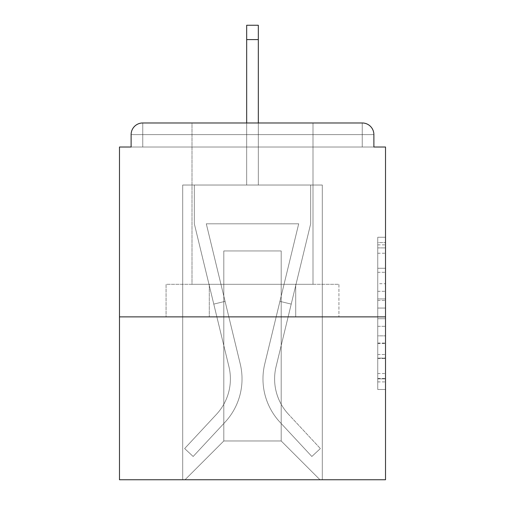 <?xml version="1.0" encoding="UTF-8"?>
<svg xmlns="http://www.w3.org/2000/svg" width="505" height="505" viewBox="0 0 505 505"><rect width="100%" height="100%" fill="white"/><g stroke="black" fill="none" stroke-linecap="round" stroke-linejoin="round"><path stroke-width="0.38" stroke-dasharray="2.52 1.89" d="M377.759 283.696L377.759 308.056L385.517 308.056L385.517 381.9L385.517 244.868L385.517 308.056L377.759 308.056L377.759 242.583L377.759 389.513L377.759 237.255L377.759 378.857L385.517 378.857L377.759 378.857L385.517 378.857L377.759 378.857L377.759 354.497L377.759 389.513L385.517 389.513L385.517 237.255L385.517 378.479L385.517 318.712L377.759 318.712L385.517 318.712L385.517 354.497L385.517 247.911L377.759 247.911L385.517 247.911L385.517 389.513L385.517 244.868L385.517 389.513L377.759 389.513L377.759 237.255L385.517 237.255L385.517 244.868L385.517 237.255L385.517 244.868L385.517 237.255L385.517 242.583L385.517 237.255L377.759 237.255L377.759 247.911L385.517 247.911L377.759 247.911L377.759 283.696L385.517 283.696M312.999 122.974L312.999 284.302L192.001 284.302L312.999 284.302L192.001 284.302L192.001 122.974L312.999 122.974L192.001 122.974L312.999 122.974L192.001 122.974L192.001 284.302L312.999 284.302L312.999 122.974L192.001 122.974M385.517 298.922L385.517 291.309L385.517 298.922L377.759 298.922L377.759 268.275L377.759 358.493L377.759 335.844L385.517 335.844L377.759 335.844L377.759 389.513L385.517 389.513L377.759 389.513L385.517 389.513L377.759 389.513L377.759 237.255L385.517 237.255L377.759 237.255L385.517 237.255L377.759 237.255L377.759 298.922L385.517 298.922M385.517 316.875L385.517 479.75L119.483 479.75L119.483 316.875L385.517 316.875L385.517 147.018L373.883 147.018L373.883 134.608L373.883 147.018L131.117 147.018L131.117 134.608L131.117 147.018L119.483 147.018L119.483 316.875L385.517 316.875L119.483 316.875M246.68 39.598L258.32 39.598L246.68 39.598L258.32 39.598L246.68 39.598L258.32 39.598L246.68 39.598L258.32 39.598L246.68 39.598L258.32 39.598L246.68 39.598L258.32 39.598L246.68 39.598L258.32 39.598L246.68 39.598L258.32 39.598L246.68 39.598L258.32 39.598L246.68 39.598L258.32 39.598L246.68 39.598L258.32 39.598L258.32 25.25L246.68 25.25L246.68 185.026L182.696 185.026L182.696 479.75L322.304 479.75L322.304 185.026L182.696 185.026L182.696 479.75L185.026 479.75L223.803 440.972L223.803 250.947L223.803 440.972L223.803 250.947L281.197 250.947L281.197 440.972L319.974 479.75L322.304 479.75L322.304 185.026L182.696 185.026L182.696 479.75L185.026 479.75L223.803 440.972L223.803 250.947L223.803 440.972L223.803 250.947L281.197 250.947L281.197 440.972L319.974 479.75L322.304 479.75L322.304 185.026L182.696 185.026L182.696 479.75L185.026 479.75L223.803 440.972L223.803 250.947L281.197 250.947L281.197 440.972L319.974 479.75L322.304 479.75L322.304 185.026L182.696 185.026L182.696 479.75L185.026 479.75L223.803 440.972L223.803 250.947L281.197 250.947L281.197 440.972L319.974 479.75L322.304 479.75L322.304 185.026L182.696 185.026L182.696 479.75L185.026 479.75L223.803 440.972L223.803 250.947L281.197 250.947L281.197 440.972L319.974 479.75L322.304 479.75L322.304 185.026L182.696 185.026L182.696 479.75L185.026 479.75L223.803 440.972L223.803 250.947L281.197 250.947L281.197 440.972L319.974 479.75L322.304 479.75L322.304 185.026L182.696 185.026L182.696 479.75L185.026 479.75L223.803 440.972L223.803 250.947L281.197 250.947L281.197 440.972L319.974 479.75L322.304 479.75L322.304 185.026L182.696 185.026L182.696 479.75L185.026 479.75L223.803 440.972L223.803 250.947L281.197 250.947L281.197 440.972L319.974 479.75L322.304 479.75L322.304 185.026L182.696 185.026L182.696 479.75L185.026 479.75L223.803 440.972L223.803 250.947L281.197 250.947L281.197 440.972L319.974 479.75L322.304 479.75L322.304 185.026L182.696 185.026L182.696 479.75L185.026 479.75L223.803 440.972L223.803 250.947L281.197 250.947L281.197 440.972L319.974 479.75L322.304 479.75L322.304 185.026L182.696 185.026L182.696 479.75L185.026 479.75L223.803 440.972L223.803 250.947L281.197 250.947L281.197 440.972L319.974 479.75L322.304 479.75L322.304 185.026L258.32 185.026L322.304 185.026L258.32 185.026L322.304 185.026L258.32 185.026L322.304 185.026L258.32 185.026L322.304 185.026L258.32 185.026L322.304 185.026L258.32 185.026L258.32 147.018L258.32 185.026L258.32 147.018L258.32 185.026L258.32 147.018L258.32 185.026L258.32 147.018L258.32 185.026L258.32 147.018L258.32 185.026L258.32 147.018L258.32 185.026L258.32 147.018L258.32 185.026L258.32 147.018L258.32 185.026L258.32 147.018L258.32 185.026L258.32 147.018L258.32 185.026L258.32 147.018L258.32 185.026L182.696 185.026L182.696 479.75L185.026 479.75L223.803 440.972L223.803 250.947L281.197 250.947L281.197 440.972L319.974 479.75L322.304 479.75L322.304 185.026L322.304 479.75L322.304 185.026L322.304 479.75L322.304 185.026L322.304 479.75L322.304 185.026L322.304 479.75L322.304 185.026L322.304 479.75L185.026 479.75L223.803 440.972L223.803 250.947L281.197 250.947L281.197 440.972L319.974 479.75L281.197 440.972L319.974 479.75L281.197 440.972L319.974 479.75L281.197 440.972L319.974 479.75L281.197 440.972L319.974 479.75L281.197 440.972L223.803 440.972L223.803 250.947L281.197 250.947L281.197 440.972L319.974 479.75L281.197 440.972L281.197 250.947L223.803 250.947L281.197 250.947L281.197 440.972L281.197 250.947L223.803 250.947L223.803 440.972L223.803 250.947L281.197 250.947L281.197 440.972L281.197 250.947L223.803 250.947L223.803 440.972L223.803 250.947L281.197 250.947L281.197 440.972L281.197 250.947L223.803 250.947L223.803 440.972L281.197 440.972L281.197 250.947L223.803 250.947L281.197 250.947L281.197 440.972L281.197 250.947L223.803 250.947L223.803 440.972L185.026 479.75L223.803 440.972L185.026 479.75L223.803 440.972L185.026 479.75L223.803 440.972L185.026 479.75L223.803 440.972L185.026 479.75L223.803 440.972L185.026 479.75L182.696 479.75L185.026 479.75L182.696 479.75L185.026 479.75L182.696 479.75L185.026 479.75L182.696 479.75L185.026 479.75L182.696 479.75L182.696 185.026L182.696 479.75L182.696 185.026L182.696 479.75L182.696 185.026L182.696 479.75L182.696 185.026L182.696 479.75L182.696 185.026L258.32 185.026L258.32 25.25L258.32 185.026L258.32 25.25L258.32 185.026L246.68 185.026L258.32 185.026L258.32 25.25L258.32 185.026L258.32 25.25L258.32 185.026L246.68 185.026L258.32 185.026L258.32 25.25L258.32 185.026L258.32 25.25L258.32 185.026L246.68 185.026L258.32 185.026L258.32 25.25L258.32 185.026L258.32 25.25L258.32 185.026L246.68 185.026L258.32 185.026L258.32 25.25L258.32 185.026L258.32 25.25L258.32 185.026L246.68 185.026L246.68 147.018L258.32 147.018L246.68 147.018L246.68 185.026L246.68 147.018L258.32 147.018L246.68 147.018L258.32 147.018L246.68 147.018L258.32 147.018L246.68 147.018L258.32 147.018L246.68 147.018L258.32 147.018L246.68 147.018L258.32 147.018L246.68 147.018L258.32 147.018L246.68 147.018L258.32 147.018L246.68 147.018L258.32 147.018L246.68 147.018L258.32 147.018L246.68 147.018L246.68 185.026L246.68 25.25L246.68 122.974M373.883 147.018L373.883 134.608A11.634 11.634 0 0 0 362.249 122.974L142.751 122.974L362.249 122.974A11.634 11.634 0 0 1 373.883 134.608A11.634 11.634 0 0 0 362.249 122.974L142.751 122.974L362.249 122.974A11.634 11.634 0 0 1 373.883 134.608A11.634 11.634 0 0 0 362.249 122.974L142.751 122.974A11.634 11.634 0 0 0 131.117 134.608A11.634 11.634 0 0 1 142.751 122.974A11.634 11.634 0 0 0 131.117 134.608L131.117 147.018L373.883 147.018L131.117 147.018L373.883 147.018L131.117 147.018L373.883 147.018L131.117 147.018L373.883 147.018L131.117 147.018L373.883 147.018L131.117 147.018L373.883 147.018L131.117 147.018L373.883 147.018L131.117 147.018L373.883 147.018L131.117 147.018L373.883 147.018L373.883 134.608A11.634 11.634 0 0 0 362.249 122.974L142.751 122.974A11.634 11.634 0 0 0 131.117 134.608A11.634 11.634 0 0 1 142.751 122.974A11.634 11.634 0 0 0 131.117 134.608L131.117 147.018L142.751 147.018L131.117 147.018L131.117 134.608L131.117 147.018M362.249 147.018L142.751 147.018L362.249 147.018L362.249 134.608L142.751 134.608L142.751 147.018L142.751 134.608L362.249 134.608L362.249 147.018L362.249 134.608L142.751 134.608L142.751 147.018L142.751 134.608L362.249 134.608L362.249 147.018L362.249 134.608L142.751 134.608L142.751 147.018L142.751 134.608L362.249 134.608L362.249 147.018L362.249 134.608L142.751 134.608L142.751 147.018L142.751 134.608L362.249 134.608L362.249 147.018L362.249 134.608L142.751 134.608L142.751 147.018L142.751 134.608L362.249 134.608L362.249 147.018L362.249 134.608L142.751 134.608L142.751 147.018L142.751 134.608L362.249 134.608L362.249 147.018L362.249 134.608L142.751 134.608L142.751 147.018L142.751 134.608L362.249 134.608L362.249 147.018L362.249 134.608L142.751 134.608L142.751 147.018L142.751 134.608L362.249 134.608L362.249 147.018L362.249 134.608L142.751 134.608L142.751 147.018L142.751 134.608L362.249 134.608L362.249 147.018L362.249 134.608L142.751 134.608L142.751 147.018L142.751 134.608L362.249 134.608L362.249 147.018L362.249 134.608L142.751 134.608L142.751 147.018L142.751 134.608L362.249 134.608L362.249 147.018M142.751 122.974L362.249 122.974L142.751 122.974L362.249 122.974L142.751 122.974L362.249 122.974L362.249 134.608L373.883 134.608A11.634 11.634 0 0 0 362.249 122.974A11.634 11.634 0 0 1 373.883 134.608A11.634 11.634 0 0 0 362.249 122.974A11.634 11.634 0 0 1 373.883 134.608A11.634 11.634 0 0 0 362.249 122.974A11.634 11.634 0 0 1 373.883 134.608A11.634 11.634 0 0 0 362.249 122.974A11.634 11.634 0 0 1 373.883 134.608A11.634 11.634 0 0 0 362.249 122.974L142.751 122.974A11.634 11.634 0 0 0 131.117 134.608A11.634 11.634 0 0 1 142.751 122.974A11.634 11.634 0 0 0 131.117 134.608L142.751 134.608L142.751 122.974A11.634 11.634 0 0 0 131.117 134.608L142.751 134.608L142.751 122.974A11.634 11.634 0 0 0 131.117 134.608L142.751 134.608L142.751 122.974A11.634 11.634 0 0 0 131.117 134.608L142.751 134.608L142.751 122.974A11.634 11.634 0 0 0 131.117 134.608L142.751 134.608L142.751 122.974A11.634 11.634 0 0 0 131.117 134.608L142.751 134.608L142.751 122.974A11.634 11.634 0 0 0 131.117 134.608L142.751 134.608L142.751 122.974L142.751 134.608L131.117 134.608L142.751 134.608L142.751 122.974L142.751 134.608L131.117 134.608L142.751 134.608L142.751 122.974L142.751 134.608L131.117 134.608L142.751 134.608L142.751 122.974L142.751 134.608L131.117 134.608L142.751 134.608L142.751 122.974L142.751 134.608L131.117 134.608L142.751 134.608L142.751 122.974L142.751 134.608L131.117 134.608L142.751 134.608L142.751 122.974L142.751 134.608L131.117 134.608L142.751 134.608L142.751 122.974L142.751 134.608L131.117 134.608M166.076 316.875L338.924 316.875L166.076 316.875L166.076 284.302L338.924 284.302L209.291 284.302L209.291 316.875L209.291 284.302L295.709 284.302L295.709 316.875L295.709 284.302L338.924 284.302L338.924 316.875L338.924 284.302L166.076 284.302L166.076 316.875M377.759 308.056L385.517 308.056L377.759 308.056M377.759 242.583L377.759 237.255L377.759 242.583L385.517 242.583L377.759 242.583M377.759 358.108L377.759 326.325L377.759 358.108L385.517 358.108L377.759 358.108M377.759 326.325L377.759 318.712L385.517 318.712L377.759 318.712L377.759 326.325L385.517 326.325L377.759 326.325M377.759 268.275L377.759 247.911L377.759 268.275L385.517 268.275L377.759 268.275M377.759 237.255L385.517 237.255L377.759 237.255L377.759 244.868L377.759 237.255L385.517 237.255M377.759 389.513L385.517 389.513L377.759 389.513L377.759 381.9L377.759 389.513M295.709 284.302L295.709 316.875L295.709 284.302M209.291 284.302L209.291 316.875L209.291 284.302M264.759 363.953A63.598 63.598 0 0 0 279.997 422.231L311.844 456.482L320.366 448.56L311.844 456.482L279.997 422.231L311.844 456.482L320.366 448.56L311.844 456.482L279.997 422.231L311.844 456.482L320.366 448.56L311.844 456.482L279.997 422.231L311.844 456.482L320.366 448.56L311.844 456.482L279.997 422.231L311.844 456.482L320.366 448.56L311.844 456.482L279.997 422.231L311.844 456.482L320.366 448.56L311.844 456.482L279.997 422.231L311.844 456.482L320.366 448.56L311.844 456.482L279.997 422.231L311.844 456.482L320.366 448.56L311.844 456.482L279.997 422.231L311.844 456.482L320.366 448.56L311.844 456.482L279.997 422.231L311.844 456.482L320.366 448.56L311.844 456.482L279.997 422.231L311.844 456.482L320.366 448.56L311.844 456.482L279.997 422.231L311.844 456.482L320.366 448.56L311.844 456.482L279.997 422.231L311.844 456.482L320.366 448.56L311.844 456.482L279.997 422.231L311.844 456.482L320.366 448.56L311.844 456.482L279.997 422.231L311.844 456.482L320.366 448.56L311.844 456.482L279.997 422.231L311.844 456.482L320.366 448.56L311.844 456.482L279.997 422.231L311.844 456.482L320.366 448.56L311.844 456.482L279.997 422.231L311.844 456.482L320.366 448.56L311.844 456.482L279.997 422.231L311.844 456.482L320.366 448.56L311.844 456.482L279.997 422.231L311.844 456.482L320.366 448.56L311.844 456.482L279.997 422.231L311.844 456.482L320.366 448.56L311.844 456.482L279.997 422.231L311.844 456.482L320.366 448.56L311.844 456.482L279.997 422.231A63.598 63.598 0 0 1 262.972 378.92A63.598 63.598 0 0 0 279.997 422.231A63.598 63.598 0 0 1 262.972 378.92A63.598 63.598 0 0 0 279.997 422.231A63.598 63.598 0 0 1 262.972 378.92A63.598 63.598 0 0 0 279.997 422.231A63.598 63.598 0 0 1 262.972 378.92A63.598 63.598 0 0 0 279.997 422.231A63.598 63.598 0 0 1 262.972 378.92A63.598 63.598 0 0 0 279.997 422.231A63.598 63.598 0 0 1 262.972 378.92A63.598 63.598 0 0 0 279.997 422.231A63.598 63.598 0 0 1 262.972 378.92A63.598 63.598 0 0 0 279.997 422.231A63.598 63.598 0 0 1 262.972 378.92A63.598 63.598 0 0 0 279.997 422.231A63.598 63.598 0 0 1 262.972 378.92A63.598 63.598 0 0 0 279.997 422.231A63.598 63.598 0 0 1 262.972 378.92A63.598 63.598 0 0 0 279.997 422.231A63.598 63.598 0 0 1 262.972 378.92A63.598 63.598 0 0 0 279.997 422.231A63.598 63.598 0 0 1 262.972 378.92A63.598 63.598 0 0 0 279.997 422.231A63.598 63.598 0 0 1 262.972 378.92A63.598 63.598 0 0 0 279.997 422.231A63.598 63.598 0 0 1 262.972 378.92A63.598 63.598 0 0 0 279.997 422.231A63.598 63.598 0 0 1 262.972 378.92A63.598 63.598 0 0 0 279.997 422.231A63.598 63.598 0 0 1 262.972 378.92A63.598 63.598 0 0 0 279.997 422.231A63.598 63.598 0 0 1 262.972 378.92A63.598 63.598 0 0 0 279.997 422.231A63.598 63.598 0 0 1 262.972 378.92A63.598 63.598 0 0 0 279.997 422.231A63.598 63.598 0 0 1 262.972 378.92A63.598 63.598 0 0 0 279.997 422.231A63.598 63.598 0 0 1 262.972 378.92A63.598 63.598 0 0 0 279.997 422.231A63.598 63.598 0 0 1 262.972 378.92A63.598 63.598 0 0 0 279.997 422.231A63.598 63.598 0 0 1 264.759 363.953A63.598 63.598 0 0 0 262.972 378.92A63.598 63.598 0 0 1 264.759 363.953A63.598 63.598 0 0 0 262.972 378.92A63.598 63.598 0 0 1 264.759 363.953A63.598 63.598 0 0 0 262.972 378.92A63.598 63.598 0 0 1 264.759 363.953A63.598 63.598 0 0 0 262.972 378.92A63.598 63.598 0 0 1 264.759 363.953A63.598 63.598 0 0 0 262.972 378.92A63.598 63.598 0 0 1 264.759 363.953A63.598 63.598 0 0 0 262.972 378.92A63.598 63.598 0 0 1 264.759 363.953A63.598 63.598 0 0 0 262.972 378.92A63.598 63.598 0 0 1 264.759 363.953A63.598 63.598 0 0 0 262.972 378.92A63.598 63.598 0 0 1 264.759 363.953A63.598 63.598 0 0 0 262.972 378.92A63.598 63.598 0 0 1 264.759 363.953A63.598 63.598 0 0 0 262.972 378.92A63.598 63.598 0 0 1 264.759 363.953A63.598 63.598 0 0 0 262.972 378.92A63.598 63.598 0 0 1 264.759 363.953A63.598 63.598 0 0 0 262.972 378.92A63.598 63.598 0 0 1 264.759 363.953A63.598 63.598 0 0 0 262.972 378.92A63.598 63.598 0 0 1 264.759 363.953A63.598 63.598 0 0 0 262.972 378.92A63.598 63.598 0 0 1 264.759 363.953A63.598 63.598 0 0 0 262.972 378.92A63.598 63.598 0 0 1 264.759 363.953A63.598 63.598 0 0 0 262.972 378.92A63.598 63.598 0 0 1 264.759 363.953A63.598 63.598 0 0 0 262.972 378.92A63.598 63.598 0 0 1 264.759 363.953A63.598 63.598 0 0 0 262.972 378.92A63.598 63.598 0 0 1 264.759 363.953A63.598 63.598 0 0 0 262.972 378.92A63.598 63.598 0 0 1 264.759 363.953A63.598 63.598 0 0 0 262.972 378.92A63.598 63.598 0 0 1 264.759 363.953A63.598 63.598 0 0 0 262.972 378.92A63.598 63.598 0 0 1 264.759 363.953L298.701 223.803L264.759 363.953L279.915 301.365L291.221 304.098L276.065 366.693A51.964 51.964 0 0 0 288.513 414.308L320.366 448.56L288.513 414.308A51.964 51.964 0 0 1 274.606 378.92A51.964 51.964 0 0 0 288.513 414.308A51.964 51.964 0 0 1 274.606 378.92A51.964 51.964 0 0 0 288.513 414.308A51.964 51.964 0 0 1 274.606 378.92A51.964 51.964 0 0 0 288.513 414.308A51.964 51.964 0 0 1 274.606 378.92A51.964 51.964 0 0 0 288.513 414.308A51.964 51.964 0 0 1 274.606 378.92A51.964 51.964 0 0 0 288.513 414.308A51.964 51.964 0 0 1 274.606 378.92A51.964 51.964 0 0 0 288.513 414.308A51.964 51.964 0 0 1 274.606 378.92A51.964 51.964 0 0 0 288.513 414.308A51.964 51.964 0 0 1 274.606 378.92A51.964 51.964 0 0 0 288.513 414.308A51.964 51.964 0 0 1 274.606 378.92A51.964 51.964 0 0 0 288.513 414.308A51.964 51.964 0 0 1 274.606 378.92A51.964 51.964 0 0 0 288.513 414.308A51.964 51.964 0 0 1 274.606 378.92A51.964 51.964 0 0 0 288.513 414.308A51.964 51.964 0 0 1 274.606 378.92A51.964 51.964 0 0 0 288.513 414.308A51.964 51.964 0 0 1 274.606 378.92A51.964 51.964 0 0 0 288.513 414.308A51.964 51.964 0 0 1 274.606 378.92A51.964 51.964 0 0 0 288.513 414.308A51.964 51.964 0 0 1 274.606 378.92A51.964 51.964 0 0 0 288.513 414.308A51.964 51.964 0 0 1 274.606 378.92A51.964 51.964 0 0 0 288.513 414.308A51.964 51.964 0 0 1 274.606 378.92A51.964 51.964 0 0 0 288.513 414.308A51.964 51.964 0 0 1 274.606 378.92A51.964 51.964 0 0 0 288.513 414.308A51.964 51.964 0 0 1 274.606 378.92A51.964 51.964 0 0 0 288.513 414.308A51.964 51.964 0 0 1 274.606 378.92A51.964 51.964 0 0 0 288.513 414.308A51.964 51.964 0 0 1 274.606 378.92A51.964 51.964 0 0 0 288.513 414.308A51.964 51.964 0 0 1 276.065 366.693A51.964 51.964 0 0 0 274.606 378.92A51.964 51.964 0 0 1 276.065 366.693A51.964 51.964 0 0 0 274.606 378.92A51.964 51.964 0 0 1 276.065 366.693A51.964 51.964 0 0 0 274.606 378.92A51.964 51.964 0 0 1 276.065 366.693A51.964 51.964 0 0 0 274.606 378.92A51.964 51.964 0 0 1 276.065 366.693A51.964 51.964 0 0 0 274.606 378.92A51.964 51.964 0 0 1 276.065 366.693A51.964 51.964 0 0 0 274.606 378.92A51.964 51.964 0 0 1 276.065 366.693A51.964 51.964 0 0 0 274.606 378.92A51.964 51.964 0 0 1 276.065 366.693A51.964 51.964 0 0 0 274.606 378.92A51.964 51.964 0 0 1 276.065 366.693A51.964 51.964 0 0 0 274.606 378.92A51.964 51.964 0 0 1 276.065 366.693A51.964 51.964 0 0 0 274.606 378.92A51.964 51.964 0 0 1 276.065 366.693A51.964 51.964 0 0 0 274.606 378.92A51.964 51.964 0 0 1 276.065 366.693A51.964 51.964 0 0 0 274.606 378.92A51.964 51.964 0 0 1 276.065 366.693A51.964 51.964 0 0 0 274.606 378.92A51.964 51.964 0 0 1 276.065 366.693A51.964 51.964 0 0 0 274.606 378.92A51.964 51.964 0 0 1 276.065 366.693A51.964 51.964 0 0 0 274.606 378.92A51.964 51.964 0 0 1 276.065 366.693A51.964 51.964 0 0 0 274.606 378.92A51.964 51.964 0 0 1 276.065 366.693A51.964 51.964 0 0 0 274.606 378.92A51.964 51.964 0 0 1 276.065 366.693A51.964 51.964 0 0 0 274.606 378.92A51.964 51.964 0 0 1 276.065 366.693A51.964 51.964 0 0 0 274.606 378.92A51.964 51.964 0 0 1 276.065 366.693A51.964 51.964 0 0 0 274.606 378.92A51.964 51.964 0 0 1 276.065 366.693A51.964 51.964 0 0 0 274.606 378.92A51.964 51.964 0 0 1 276.065 366.693L310.67 223.803L276.065 366.693L310.67 223.803L310.67 185.026L194.33 185.026L310.67 185.026L194.33 185.026L310.67 185.026L194.33 185.026L310.67 185.026L194.33 185.026L310.67 185.026L194.33 185.026L310.67 185.026L194.33 185.026L310.67 185.026L194.33 185.026L310.67 185.026L194.33 185.026L310.67 185.026L194.33 185.026L310.67 185.026L194.33 185.026L310.67 185.026L194.33 185.026L310.67 185.026L310.67 223.803L276.065 366.693L310.67 223.803L310.67 185.026L310.67 223.803L276.065 366.693L310.67 223.803L310.67 185.026L310.67 223.803L276.065 366.693L310.67 223.803L310.67 185.026L310.67 223.803L276.065 366.693L310.67 223.803L310.67 185.026L310.67 223.803L276.065 366.693L310.67 223.803L310.67 185.026L310.67 223.803L276.065 366.693L310.67 223.803L310.67 185.026L310.67 223.803L276.065 366.693L310.67 223.803L310.67 185.026L310.67 223.803L276.065 366.693L310.67 223.803L310.67 185.026L310.67 223.803L276.065 366.693L310.67 223.803L310.67 185.026L310.67 223.803L276.065 366.693L291.221 304.098L279.915 301.365L264.759 363.953L298.701 223.803L206.299 223.803L240.241 363.953A63.598 63.598 0 0 1 225.003 422.231A63.598 63.598 0 0 0 240.241 363.953A63.598 63.598 0 0 1 225.003 422.231L193.156 456.482L225.003 422.231L193.156 456.482L184.634 448.56L193.156 456.482L184.634 448.56L193.156 456.482L225.003 422.231A63.598 63.598 0 0 0 240.241 363.953A63.598 63.598 0 0 1 225.003 422.231A63.598 63.598 0 0 0 240.241 363.953A63.598 63.598 0 0 1 225.003 422.231L193.156 456.482L225.003 422.231L193.156 456.482L184.634 448.56L193.156 456.482L184.634 448.56L193.156 456.482L225.003 422.231A63.598 63.598 0 0 0 240.241 363.953A63.598 63.598 0 0 1 225.003 422.231A63.598 63.598 0 0 0 240.241 363.953A63.598 63.598 0 0 1 225.003 422.231L193.156 456.482L225.003 422.231L193.156 456.482L184.634 448.56L193.156 456.482L184.634 448.56L193.156 456.482L225.003 422.231A63.598 63.598 0 0 0 240.241 363.953A63.598 63.598 0 0 1 225.003 422.231A63.598 63.598 0 0 0 240.241 363.953A63.598 63.598 0 0 1 225.003 422.231L193.156 456.482L225.003 422.231L193.156 456.482L184.634 448.56L193.156 456.482L184.634 448.56L193.156 456.482L225.003 422.231A63.598 63.598 0 0 0 240.241 363.953A63.598 63.598 0 0 1 225.003 422.231A63.598 63.598 0 0 0 240.241 363.953A63.598 63.598 0 0 1 225.003 422.231L193.156 456.482L225.003 422.231L193.156 456.482L184.634 448.56L193.156 456.482L184.634 448.56L193.156 456.482L225.003 422.231A63.598 63.598 0 0 0 240.241 363.953A63.598 63.598 0 0 1 225.003 422.231A63.598 63.598 0 0 0 240.241 363.953A63.598 63.598 0 0 1 225.003 422.231L193.156 456.482L225.003 422.231L193.156 456.482L184.634 448.56L193.156 456.482L184.634 448.56L193.156 456.482L225.003 422.231A63.598 63.598 0 0 0 240.241 363.953A63.598 63.598 0 0 1 225.003 422.231A63.598 63.598 0 0 0 240.241 363.953A63.598 63.598 0 0 1 225.003 422.231L193.156 456.482L225.003 422.231L193.156 456.482L184.634 448.56L193.156 456.482L184.634 448.56L193.156 456.482L225.003 422.231A63.598 63.598 0 0 0 240.241 363.953A63.598 63.598 0 0 1 225.003 422.231A63.598 63.598 0 0 0 240.241 363.953A63.598 63.598 0 0 1 225.003 422.231L193.156 456.482L225.003 422.231L193.156 456.482L184.634 448.56L193.156 456.482L184.634 448.56L193.156 456.482L225.003 422.231A63.598 63.598 0 0 0 240.241 363.953A63.598 63.598 0 0 1 225.003 422.231A63.598 63.598 0 0 0 240.241 363.953A63.598 63.598 0 0 1 225.003 422.231L193.156 456.482L225.003 422.231L193.156 456.482L184.634 448.56L193.156 456.482L184.634 448.56L193.156 456.482L225.003 422.231A63.598 63.598 0 0 0 240.241 363.953A63.598 63.598 0 0 1 225.003 422.231A63.598 63.598 0 0 0 240.241 363.953A63.598 63.598 0 0 1 225.003 422.231L193.156 456.482L225.003 422.231L193.156 456.482L184.634 448.56L193.156 456.482L184.634 448.56L193.156 456.482L225.003 422.231A63.598 63.598 0 0 0 240.241 363.953A63.598 63.598 0 0 1 225.003 422.231A63.598 63.598 0 0 0 240.241 363.953A63.598 63.598 0 0 1 225.003 422.231L193.156 456.482L225.003 422.231L193.156 456.482L184.634 448.56L193.156 456.482L184.634 448.56L193.156 456.482L225.003 422.231A63.598 63.598 0 0 0 240.241 363.953L206.299 223.803L298.701 223.803L264.759 363.953L279.915 301.365L291.221 304.098L279.915 301.365L264.759 363.953L298.701 223.803L206.299 223.803L240.241 363.953L225.085 301.365L213.779 304.098L228.935 366.693A51.964 51.964 0 0 1 216.487 414.308L184.634 448.56L216.487 414.308A51.964 51.964 0 0 0 228.935 366.693A51.964 51.964 0 0 1 216.487 414.308L184.634 448.56L216.487 414.308A51.964 51.964 0 0 0 228.935 366.693A51.964 51.964 0 0 1 216.487 414.308L184.634 448.56L216.487 414.308A51.964 51.964 0 0 0 228.935 366.693A51.964 51.964 0 0 1 216.487 414.308L184.634 448.56L216.487 414.308A51.964 51.964 0 0 0 228.935 366.693A51.964 51.964 0 0 1 216.487 414.308L184.634 448.56L216.487 414.308A51.964 51.964 0 0 0 228.935 366.693A51.964 51.964 0 0 1 216.487 414.308L184.634 448.56L216.487 414.308A51.964 51.964 0 0 0 228.935 366.693A51.964 51.964 0 0 1 216.487 414.308L184.634 448.56L216.487 414.308A51.964 51.964 0 0 0 228.935 366.693A51.964 51.964 0 0 1 216.487 414.308L184.634 448.56L216.487 414.308A51.964 51.964 0 0 0 228.935 366.693A51.964 51.964 0 0 1 216.487 414.308L184.634 448.56L216.487 414.308A51.964 51.964 0 0 0 228.935 366.693A51.964 51.964 0 0 1 216.487 414.308L184.634 448.56L216.487 414.308A51.964 51.964 0 0 0 228.935 366.693A51.964 51.964 0 0 1 216.487 414.308L184.634 448.56L216.487 414.308A51.964 51.964 0 0 0 228.935 366.693A51.964 51.964 0 0 1 216.487 414.308L184.634 448.56L216.487 414.308A51.964 51.964 0 0 0 228.935 366.693A51.964 51.964 0 0 1 216.487 414.308L184.634 448.56L216.487 414.308A51.964 51.964 0 0 0 228.935 366.693A51.964 51.964 0 0 1 216.487 414.308L184.634 448.56L216.487 414.308A51.964 51.964 0 0 0 228.935 366.693A51.964 51.964 0 0 1 216.487 414.308L184.634 448.56L216.487 414.308A51.964 51.964 0 0 0 228.935 366.693A51.964 51.964 0 0 1 216.487 414.308L184.634 448.56L216.487 414.308A51.964 51.964 0 0 0 228.935 366.693A51.964 51.964 0 0 1 216.487 414.308L184.634 448.56L216.487 414.308A51.964 51.964 0 0 0 228.935 366.693A51.964 51.964 0 0 1 216.487 414.308L184.634 448.56L216.487 414.308A51.964 51.964 0 0 0 228.935 366.693A51.964 51.964 0 0 1 216.487 414.308L184.634 448.56L216.487 414.308A51.964 51.964 0 0 0 228.935 366.693A51.964 51.964 0 0 1 216.487 414.308L184.634 448.56L216.487 414.308A51.964 51.964 0 0 0 228.935 366.693A51.964 51.964 0 0 1 216.487 414.308L184.634 448.56L216.487 414.308A51.964 51.964 0 0 0 228.935 366.693A51.964 51.964 0 0 1 216.487 414.308L184.634 448.56L216.487 414.308A51.964 51.964 0 0 0 228.935 366.693L194.33 223.803L228.935 366.693L194.33 223.803L194.33 185.026L194.33 223.803L228.935 366.693L194.33 223.803L194.33 185.026L194.33 223.803L228.935 366.693L194.33 223.803L194.33 185.026L194.33 223.803L228.935 366.693L194.33 223.803L194.33 185.026L194.33 223.803L228.935 366.693L194.33 223.803L194.33 185.026L194.33 223.803L228.935 366.693L194.33 223.803L194.33 185.026L194.33 223.803L228.935 366.693L194.33 223.803L194.33 185.026L194.33 223.803L228.935 366.693L194.33 223.803L194.33 185.026L194.33 223.803L228.935 366.693L194.33 223.803L194.33 185.026L194.33 223.803L228.935 366.693L213.779 304.098L225.085 301.365L240.241 363.953L206.299 223.803L298.701 223.803L264.759 363.953L279.915 301.365L291.221 304.098L279.915 301.365L264.759 363.953L298.701 223.803L206.299 223.803L240.241 363.953L225.085 301.365L213.779 304.098L225.085 301.365L240.241 363.953L206.299 223.803L298.701 223.803L264.759 363.953L279.915 301.365L291.221 304.098L279.915 301.365L264.759 363.953L298.701 223.803L206.299 223.803L240.241 363.953L225.085 301.365L213.779 304.098L225.085 301.365L240.241 363.953L206.299 223.803L298.701 223.803L264.759 363.953L279.915 301.365L291.221 304.098L279.915 301.365L264.759 363.953L298.701 223.803L206.299 223.803L240.241 363.953L225.085 301.365L213.779 304.098L225.085 301.365L240.241 363.953L206.299 223.803L298.701 223.803L264.759 363.953L279.915 301.365L291.221 304.098L279.915 301.365L264.759 363.953L298.701 223.803L206.299 223.803L240.241 363.953L225.085 301.365L213.779 304.098L225.085 301.365L240.241 363.953L206.299 223.803L298.701 223.803L264.759 363.953L279.915 301.365L291.221 304.098L279.915 301.365L264.759 363.953L298.701 223.803L206.299 223.803L240.241 363.953L225.085 301.365L213.779 304.098L225.085 301.365L240.241 363.953L206.299 223.803L298.701 223.803L264.759 363.953L279.915 301.365L291.221 304.098L279.915 301.365L264.759 363.953L298.701 223.803L206.299 223.803L240.241 363.953L225.085 301.365L213.779 304.098L225.085 301.365L240.241 363.953L206.299 223.803L298.701 223.803L264.759 363.953L279.915 301.365L291.221 304.098L279.915 301.365L264.759 363.953L298.701 223.803L206.299 223.803L240.241 363.953L225.085 301.365L213.779 304.098L225.085 301.365L240.241 363.953L206.299 223.803L298.701 223.803L264.759 363.953L279.915 301.365L291.221 304.098L279.915 301.365L264.759 363.953L298.701 223.803L206.299 223.803L240.241 363.953L225.085 301.365L213.779 304.098L225.085 301.365L240.241 363.953L206.299 223.803L298.701 223.803L264.759 363.953M194.33 223.803L194.33 185.026L194.33 223.803L228.935 366.693L194.33 223.803L194.33 185.026L194.33 223.803M225.085 301.365L213.779 304.098L225.085 301.365L240.241 363.953L206.299 223.803L240.241 363.953L225.085 301.365L213.779 304.098L225.085 301.365M298.701 223.803L206.299 223.803L298.701 223.803M310.67 223.803L310.67 185.026L310.67 223.803M279.915 301.365L291.221 304.098L279.915 301.365M258.32 122.974L258.32 39.598M373.883 134.608L362.249 134.608L362.249 122.974L362.249 134.608L373.883 134.608L362.249 134.608L362.249 122.974L362.249 134.608L373.883 134.608L362.249 134.608L362.249 122.974L362.249 134.608L373.883 134.608L362.249 134.608L362.249 122.974L362.249 134.608L373.883 134.608L362.249 134.608L362.249 122.974L362.249 134.608L373.883 134.608L362.249 134.608L362.249 122.974L362.249 134.608L373.883 134.608L362.249 134.608L362.249 122.974L362.249 134.608L373.883 134.608L362.249 134.608L362.249 122.974L362.249 134.608L373.883 134.608L362.249 134.608L362.249 122.974L362.249 134.608L373.883 134.608L362.249 134.608L362.249 122.974L362.249 134.608L373.883 134.608L362.249 134.608L362.249 122.974M377.759 354.497L385.517 354.497L377.759 354.497M377.759 343.078L385.517 343.078M377.759 272.277L385.517 272.277L377.759 272.277M377.759 244.868L385.517 244.868M377.759 381.9L385.517 381.9M377.759 373.53L385.517 373.53M377.759 253.239L385.517 253.239M377.759 300.443L385.517 300.443L377.759 300.443M377.759 343.457L385.517 343.457L377.759 343.457M377.759 358.493L385.517 358.493L377.759 358.493M377.759 291.309L385.517 291.309L377.759 291.309M377.759 378.479L385.517 378.479M377.759 378.857L385.517 378.857M377.759 247.911L385.517 247.911M258.32 25.25L246.68 25.25"/><path stroke-width="0.76" d="M373.883 147.018L373.883 134.608L373.883 147.018L385.517 147.018L385.517 479.75L119.483 479.75L119.483 147.018L131.117 147.018L131.117 134.608L131.117 147.018M385.517 316.875L119.483 316.875M373.883 134.608A11.634 11.634 0 0 0 362.249 122.974L142.751 122.974A11.634 11.634 0 0 0 131.117 134.608M362.249 122.974L312.999 122.974M192.001 122.974L142.751 122.974M258.32 39.598L246.68 39.598L246.68 25.25L258.32 25.25L258.32 122.974M246.68 39.598L246.68 122.974"/></g></svg>
